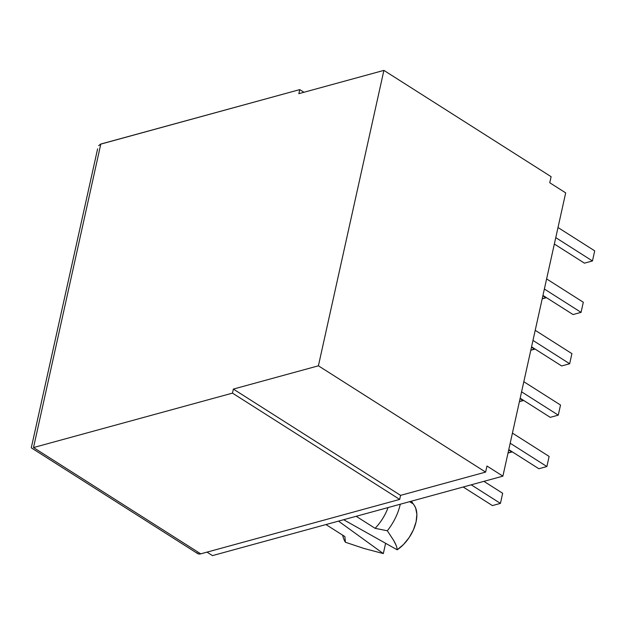 <?xml version="1.0" encoding="UTF-8"?>
<svg xmlns="http://www.w3.org/2000/svg" width="626" height="626" viewBox="0 0 626 626"><rect width="100%" height="100%" fill="white"/><g stroke="black" fill="none" stroke-linecap="round" stroke-linejoin="round"><path stroke-width="0.94" d="M100.215 144.27L299.76 89.612L100.802 144.043L33.514 447.559L232.473 393.128L233.365 389.082L318.407 365.811L485.62 472.098L486.965 466.026L502.889 476.151L565.685 192.871L549.761 182.753L551.107 176.681L549.761 182.753L565.685 192.871L502.889 476.151L212.48 555.606L502.889 476.151L486.965 466.026L485.62 472.098L400.577 495.362L399.685 499.415L232.473 393.128L33.514 447.559L200.727 553.846L399.685 499.415L200.727 553.846L198.411 553.9L196.713 552.719M385.608 543.298L383.331 553.58L338.502 521.129L383.331 553.58L363.98 548.462L383.331 553.58L385.608 543.298M409.553 501.684L412.589 503.492M414.169 505.229L415.664 507.983L416.869 514.282L416.094 521.81L413.418 529.854L409.083 537.671L403.496 544.526L397.174 549.792A29.391 16.871 -57.6 0 0 414.287 505.401L411.352 501.191M342.524 535.081L343.361 537.765A40.886 23.475 -57.6 0 0 345.395 542.241L363.98 548.462L345.395 542.241L344.895 536.584L345.395 542.241A40.886 23.475 122.4 0 1 342.719 535.199M325.966 524.557L344.895 536.584L325.966 524.557M343.635 519.721L397.174 549.792L343.635 519.721M396.008 545.105L393.613 540.332L387.33 530.77L375.091 528.321L356.171 516.293L375.091 528.321A35.15 20.181 -57.6 0 0 388.065 507.569A35.15 20.181 122.4 0 1 375.091 528.321L387.33 530.77A40.886 23.475 -57.6 0 0 400.257 504.227A40.886 23.475 122.4 0 1 387.33 530.77L393.613 540.332C395.929 544.33 397.119 547.484 397.174 549.792M207.003 552.124L212.48 555.606L207.003 552.124M299.76 89.612L303.939 92.272L299.76 89.612L298.86 93.657L299.76 89.612M318.407 365.811L383.894 70.394L298.86 93.657L383.894 70.394L318.407 365.811L485.62 472.098L400.577 495.362L399.685 499.415L232.473 393.128L233.365 389.082L400.577 495.362L233.365 389.082L318.407 365.811M551.107 176.681L383.894 70.394L551.107 176.681M97.609 148.847L31.3 447.747M31.355 447.872L197.581 553.533A9.218 5.29 -57.6 0 0 200.727 553.846L33.514 447.559L100.802 144.043L98.697 145.639M523.305 400.217L520.081 398.605L523.219 400.601L519.408 401.642L523.305 400.217M571.914 353.635L535.222 330.309L571.914 353.635L569.668 363.753L532.976 340.427L569.668 363.753L561.647 365.952L531.56 346.82L561.647 365.952L569.668 363.753L571.914 353.635M560.52 405.03L523.821 381.711L560.52 405.03L558.275 415.148L521.583 391.821L558.275 415.148L550.254 417.346L520.167 398.214L550.254 417.346L558.275 415.148L560.52 405.03M534.698 348.815L531.474 347.211L534.612 349.206L530.801 350.247L534.698 348.815M511.912 451.612L508.688 450L511.825 451.995L508.015 453.036L511.912 451.612M542.953 295.425L573.04 314.549L542.953 295.425M583.307 302.241L546.615 278.914L583.307 302.241L581.061 312.358L544.37 289.032L581.061 312.358L573.04 314.549L581.061 312.358L583.307 302.241M549.127 456.424L512.428 433.106L549.127 456.424L546.881 466.542L510.19 443.224L546.881 466.542L538.861 468.741L508.774 449.617L538.861 468.741L546.881 466.542L549.127 456.424M546.091 297.42L542.867 295.816L546.005 297.812L542.194 298.852L546.091 297.42M483.906 481.347L502.67 493.272L500.432 503.39L471.214 484.821L500.432 503.39L492.412 505.589L463.193 487.012L492.412 505.589L500.432 503.39L502.67 493.272L483.906 481.347M558.009 227.52L594.7 250.846L592.454 260.964L555.763 237.637L592.454 260.964L584.434 263.155L554.346 244.03L584.434 263.155L592.454 260.964L594.7 250.846L558.009 227.52"/></g></svg>
